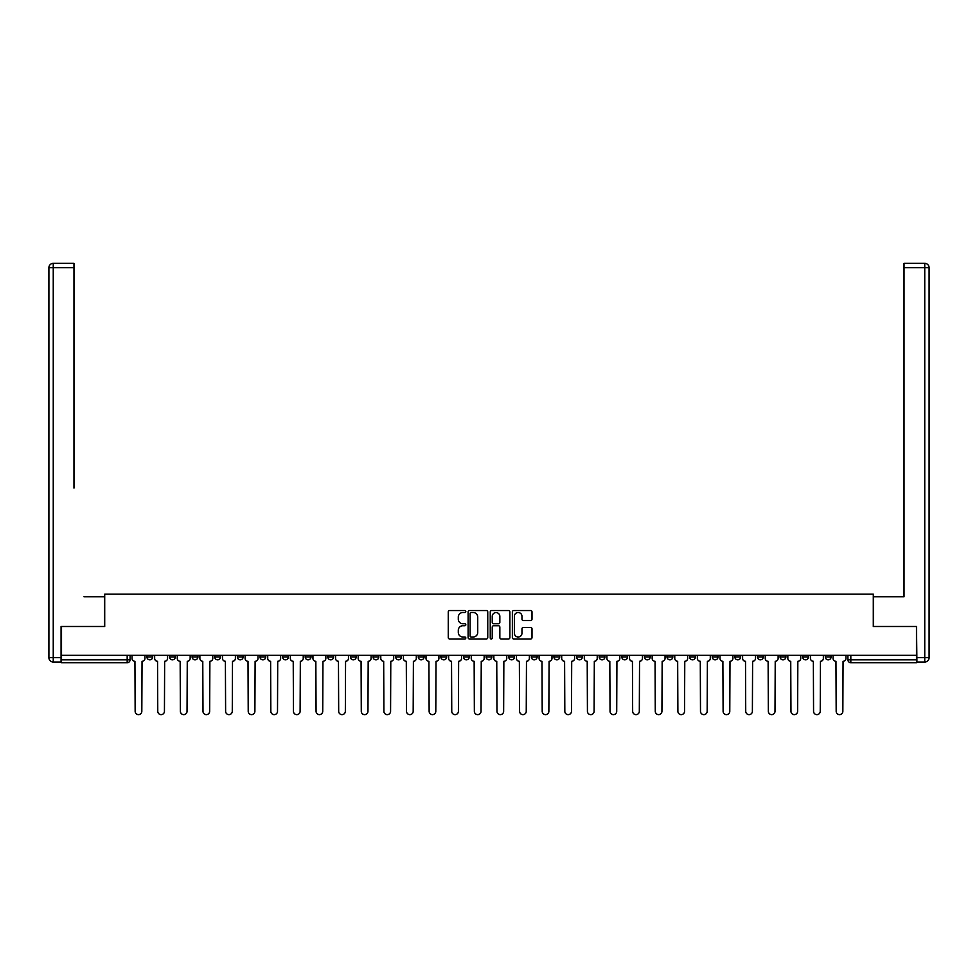 <?xml version="1.0" encoding="UTF-8"?>
<svg xmlns="http://www.w3.org/2000/svg" width="978" height="978" viewBox="0 0 978 978"><rect width="100%" height="100%" fill="white"/><g stroke="black" fill="none" stroke-linecap="round" stroke-linejoin="round"><path stroke-width="1.47" d="M465.809 611.519A0.99 0.99 0 0 0 464.807 610.529L449.697 610.529A1.418 1.418 0 0 0 448.266 611.947L448.266 637.558A1.418 1.418 0 0 0 449.697 638.989L464.807 638.989A0.99 0.99 0 0 0 465.809 637.986A0.99 0.99 0 0 0 464.807 636.996L462.851 636.996A4.548 4.548 0 0 1 458.303 632.436L458.303 630.309A4.548 4.548 0 0 1 462.851 625.749L464.807 625.749A0.99 0.99 0 0 0 465.809 624.759A0.99 0.99 0 0 0 464.807 623.756L462.851 623.756A4.548 4.548 0 0 1 458.303 619.208L458.303 617.069A4.548 4.548 0 0 1 462.851 612.521L464.807 612.521A0.99 0.99 0 0 0 465.809 611.519M757.461 655.346L757.461 656.935L763.268 656.935A2.897 2.897 0 0 1 760.371 659.832A2.897 2.897 0 0 1 757.461 656.935L757.461 655.346M734.857 655.346L734.857 656.935L740.652 656.935A2.897 2.897 0 0 1 737.754 659.832A2.897 2.897 0 0 1 734.857 656.935L734.857 655.346M599.172 655.346L599.172 656.935L604.966 656.935A2.897 2.897 0 0 1 602.069 659.832A2.897 2.897 0 0 1 599.172 656.935L599.172 655.346M576.555 655.346L576.555 656.935L582.35 656.935A2.897 2.897 0 0 1 579.453 659.832A2.897 2.897 0 0 1 576.555 656.935L576.555 655.346M553.939 655.346L553.939 656.935L559.746 656.935A2.897 2.897 0 0 1 556.837 659.832A2.897 2.897 0 0 1 553.939 656.935L553.939 655.346M508.719 655.346L508.719 656.935L514.514 656.935A2.897 2.897 0 0 1 511.616 659.832A2.897 2.897 0 0 1 508.719 656.935L508.719 655.346M463.486 656.935L463.486 655.346L463.486 656.935A2.897 2.897 0 0 0 466.384 659.832A2.897 2.897 0 0 1 463.486 656.935L469.281 656.935A2.897 2.897 0 0 1 466.384 659.832A2.897 2.897 0 0 0 469.281 656.935L469.281 655.346L469.281 656.935M440.87 656.935L440.87 655.346L440.87 656.935A2.897 2.897 0 0 0 443.767 659.832A2.897 2.897 0 0 1 440.87 656.935L446.677 656.935A2.897 2.897 0 0 1 443.767 659.832M418.254 656.935L418.254 655.346L418.254 656.935A2.897 2.897 0 0 0 421.163 659.832A2.897 2.897 0 0 1 418.254 656.935L424.061 656.935A2.897 2.897 0 0 1 421.163 659.832A2.897 2.897 0 0 0 424.061 656.935L424.061 655.346L424.061 656.935M395.65 655.346L395.65 656.935L401.445 656.935A2.897 2.897 0 0 1 398.547 659.832A2.897 2.897 0 0 1 395.65 656.935L395.65 655.346M373.034 655.346L373.034 656.935L378.828 656.935A2.897 2.897 0 0 1 375.931 659.832A2.897 2.897 0 0 1 373.034 656.935L373.034 655.346M350.417 655.346L350.417 656.935L356.212 656.935A2.897 2.897 0 0 1 353.315 659.832A2.897 2.897 0 0 1 350.417 656.935L350.417 655.346M327.801 656.935L327.801 655.346L327.801 656.935A2.897 2.897 0 0 0 330.698 659.832A2.897 2.897 0 0 1 327.801 656.935L333.608 656.935A2.897 2.897 0 0 1 330.698 659.832M282.581 656.935L282.581 655.346L282.581 656.935A2.897 2.897 0 0 0 285.478 659.832A2.897 2.897 0 0 1 282.581 656.935L288.376 656.935A2.897 2.897 0 0 1 285.478 659.832A2.897 2.897 0 0 0 288.376 656.935L288.376 655.346L288.376 656.935M259.965 656.935L259.965 655.346L259.965 656.935A2.897 2.897 0 0 0 262.862 659.832A2.897 2.897 0 0 1 259.965 656.935L265.759 656.935A2.897 2.897 0 0 1 262.862 659.832A2.897 2.897 0 0 0 265.759 656.935L265.759 655.346L265.759 656.935M237.348 656.935L237.348 655.346L237.348 656.935A2.897 2.897 0 0 0 240.246 659.832A2.897 2.897 0 0 1 237.348 656.935L243.143 656.935A2.897 2.897 0 0 1 240.246 659.832A2.897 2.897 0 0 0 243.143 656.935L243.143 655.346L243.143 656.935M214.732 656.935L214.732 655.346L214.732 656.935A2.897 2.897 0 0 0 217.629 659.832A2.897 2.897 0 0 1 214.732 656.935L220.539 656.935A2.897 2.897 0 0 1 217.629 659.832M192.116 656.935L192.116 655.346L192.116 656.935A2.897 2.897 0 0 0 195.025 659.832A2.897 2.897 0 0 1 192.116 656.935L197.923 656.935A2.897 2.897 0 0 1 195.025 659.832A2.897 2.897 0 0 0 197.923 656.935L197.923 655.346L197.923 656.935M169.512 656.935L169.512 655.346L169.512 656.935A2.897 2.897 0 0 0 172.409 659.832A2.897 2.897 0 0 1 169.512 656.935L175.306 656.935A2.897 2.897 0 0 1 172.409 659.832A2.897 2.897 0 0 0 175.306 656.935L175.306 655.346L175.306 656.935M530.589 620.553A1.418 1.418 0 0 0 532.008 619.135L532.008 611.947A1.418 1.418 0 0 0 530.589 610.529L513.792 610.529A1.418 1.418 0 0 0 512.374 611.947L512.374 637.558A1.418 1.418 0 0 0 513.792 638.989L530.589 638.989A1.418 1.418 0 0 0 532.008 637.558L532.008 628.878A1.418 1.418 0 0 0 530.589 627.46L523.401 627.46A1.418 1.418 0 0 0 521.971 628.878L521.971 633.182A3.802 3.802 0 0 1 518.169 636.996A3.802 3.802 0 0 1 514.367 633.182L514.367 616.323A3.802 3.802 0 0 1 518.169 612.521A3.802 3.802 0 0 1 521.971 616.323L521.971 619.135A1.418 1.418 0 0 0 523.401 620.553L530.589 620.553M64.695 263.363L53.252 263.363L73.973 263.363L64.695 263.363L73.973 263.363L73.973 267.715L53.252 267.715L53.252 657.656L61.076 657.656L61.076 626.495L104.707 626.495L104.707 594.172L873.293 594.172L873.293 626.495L916.484 626.495L916.484 655.346L61.516 655.346L61.516 659.832L130.074 659.832L130.074 655.346L130.074 659.832A2.897 2.897 0 0 1 127.177 662.729L61.516 662.729L61.516 659.832M61.516 626.495L61.516 655.346M487.753 611.947A1.418 1.418 0 0 0 486.335 610.529L469.538 610.529A1.418 1.418 0 0 0 468.12 611.947L468.12 637.558A1.418 1.418 0 0 0 469.538 638.989L486.335 638.989A1.418 1.418 0 0 0 487.753 637.558L487.753 611.947M491.665 610.529L508.462 610.529A1.418 1.418 0 0 1 509.88 611.947L509.88 637.558A1.418 1.418 0 0 1 508.462 638.989L501.274 638.989A1.418 1.418 0 0 1 499.844 637.558L499.844 627.179A1.418 1.418 0 0 0 498.425 625.749L493.658 625.749A1.418 1.418 0 0 0 492.24 627.179L492.24 637.986A0.99 0.99 0 0 1 491.237 638.989A0.99 0.99 0 0 1 490.247 637.986L490.247 611.947A1.418 1.418 0 0 1 491.665 610.529M847.926 655.346L847.926 659.832L916.484 659.832L916.484 662.729L850.823 662.729A2.897 2.897 0 0 1 847.926 659.832A2.897 2.897 0 0 0 850.823 662.729L850.823 655.346M916.484 655.346L916.484 659.832M831.104 655.346L831.104 656.935A2.897 2.897 0 0 1 828.207 659.832A2.897 2.897 0 0 1 825.31 656.935A2.897 2.897 0 0 0 828.207 659.832M825.31 655.346L825.31 656.935L831.104 656.935M808.488 655.346L808.488 656.935A2.897 2.897 0 0 1 805.591 659.832A2.897 2.897 0 0 1 802.693 656.935L808.488 656.935M802.693 655.346L802.693 656.935M785.884 655.346L785.884 656.935A2.897 2.897 0 0 1 782.975 659.832A2.897 2.897 0 0 1 780.077 656.935L785.884 656.935M780.077 655.346L780.077 656.935M763.268 655.346L763.268 656.935M740.652 655.346L740.652 656.935L740.652 655.346M718.035 655.346L718.035 656.935A2.897 2.897 0 0 1 715.138 659.832A2.897 2.897 0 0 1 712.241 656.935L718.035 656.935M712.241 655.346L712.241 656.935M695.419 655.346L695.419 656.935A2.897 2.897 0 0 1 692.522 659.832A2.897 2.897 0 0 1 689.624 656.935L695.419 656.935M689.624 655.346L689.624 656.935M672.815 655.346L672.815 656.935A2.897 2.897 0 0 1 669.906 659.832A2.897 2.897 0 0 1 667.008 656.935L672.815 656.935M667.008 655.346L667.008 656.935M650.199 655.346L650.199 656.935A2.897 2.897 0 0 1 647.302 659.832A2.897 2.897 0 0 1 644.392 656.935L650.199 656.935M644.392 655.346L644.392 656.935M627.583 655.346L627.583 656.935A2.897 2.897 0 0 1 624.685 659.832A2.897 2.897 0 0 1 621.788 656.935L627.583 656.935M621.788 655.346L621.788 656.935M604.966 655.346L604.966 656.935A2.897 2.897 0 0 1 602.069 659.832M582.35 655.346L582.35 656.935M559.746 656.935L559.746 655.346L559.746 656.935A2.897 2.897 0 0 1 556.837 659.832M537.13 655.346L537.13 656.935A2.897 2.897 0 0 1 534.232 659.832A2.897 2.897 0 0 1 531.323 656.935A2.897 2.897 0 0 0 534.232 659.832A2.897 2.897 0 0 0 537.13 656.935L531.323 656.935L531.323 655.346M514.514 656.935L514.514 655.346L514.514 656.935A2.897 2.897 0 0 1 511.616 659.832M491.897 655.346L491.897 656.935A2.897 2.897 0 0 1 489 659.832A2.897 2.897 0 0 1 486.103 656.935A2.897 2.897 0 0 0 489 659.832M486.103 655.346L486.103 656.935L491.897 656.935M446.677 655.346L446.677 656.935L446.677 655.346M401.445 656.935L401.445 655.346L401.445 656.935A2.897 2.897 0 0 1 398.547 659.832M378.828 656.935L378.828 655.346L378.828 656.935A2.897 2.897 0 0 1 375.931 659.832M356.212 656.935L356.212 655.346L356.212 656.935A2.897 2.897 0 0 1 353.315 659.832M333.608 655.346L333.608 656.935L333.608 655.346M310.992 656.935L310.992 655.346L310.992 656.935A2.897 2.897 0 0 1 308.094 659.832A2.897 2.897 0 0 1 305.185 656.935L310.992 656.935A2.897 2.897 0 0 1 308.094 659.832M305.185 655.346L305.185 656.935M220.539 655.346L220.539 656.935L220.539 655.346M152.69 655.346L152.69 656.935A2.897 2.897 0 0 1 149.793 659.832A2.897 2.897 0 0 1 146.896 656.935A2.897 2.897 0 0 0 149.793 659.832A2.897 2.897 0 0 0 152.69 656.935L152.69 655.346M146.896 655.346L146.896 656.935L152.69 656.935M127.177 655.346L127.177 662.729A2.897 2.897 0 0 0 130.074 659.832M471.103 612.521A0.99 0.99 0 0 0 470.112 613.512L470.112 635.993A0.99 0.99 0 0 0 471.103 636.996L473.169 636.996A4.548 4.548 0 0 0 477.729 632.436L477.729 617.069A4.548 4.548 0 0 0 473.169 612.521L471.103 612.521M499.844 616.397A3.802 3.802 0 0 0 496.042 612.595A3.802 3.802 0 0 0 492.24 616.397L492.24 622.338A1.418 1.418 0 0 0 493.658 623.756L498.425 623.756A1.418 1.418 0 0 0 499.844 622.338L499.844 616.397M132.03 655.346L132.03 658.39A2.897 2.897 0 0 0 134.94 661.287L135.147 711.299A3.337 3.337 0 0 0 138.485 714.637A3.337 3.337 0 0 0 141.822 711.299L142.042 661.287A2.897 2.897 0 0 0 144.94 658.39L144.94 655.346M154.646 655.346L154.646 658.39A2.897 2.897 0 0 0 157.544 661.287L157.764 711.299A3.337 3.337 0 0 0 161.101 714.637A3.337 3.337 0 0 0 164.438 711.299L164.646 661.287A2.897 2.897 0 0 0 167.556 658.39L167.556 655.346M177.262 655.346L177.262 658.39A2.897 2.897 0 0 0 180.16 661.287L180.38 711.299A3.337 3.337 0 0 0 183.717 714.637A3.337 3.337 0 0 0 187.042 711.299L187.263 661.287A2.897 2.897 0 0 0 190.16 658.39L190.16 655.346M104.56 626.495L104.56 596.776L83.986 596.776M73.973 267.715L73.973 488.059M61.076 657.656L61.076 662.008L53.252 662.008A4.352 4.352 0 0 1 48.9 657.656L48.9 267.715A4.352 4.352 0 0 1 53.252 263.363A4.352 4.352 0 0 0 48.9 267.715A4.352 4.352 0 0 1 53.252 263.363A4.352 4.352 0 0 0 48.9 267.715L53.252 267.715L53.252 263.363M894.014 596.776L904.027 596.776L904.027 263.363L924.748 263.363L904.027 263.363M873.44 626.495L873.44 596.776L904.027 596.776L904.027 488.059M916.924 657.656L924.748 657.656L924.748 267.715L929.1 267.715A4.352 4.352 0 0 0 924.748 263.363A4.352 4.352 0 0 1 929.1 267.715L929.1 657.656A4.352 4.352 0 0 1 924.748 662.008L916.924 662.008L916.484 626.495M199.879 655.346L199.879 658.39A2.897 2.897 0 0 0 202.776 661.287L202.996 711.299A3.337 3.337 0 0 0 206.321 714.637A3.337 3.337 0 0 0 209.659 711.299L209.879 661.287A2.897 2.897 0 0 0 212.776 658.39L212.776 655.346M222.495 655.346L222.495 658.39A2.897 2.897 0 0 0 225.392 661.287L225.612 711.299A3.337 3.337 0 0 0 228.938 714.637A3.337 3.337 0 0 0 232.275 711.299L232.495 661.287A2.897 2.897 0 0 0 235.392 658.39L235.392 655.346M245.099 655.346L245.099 658.39A2.897 2.897 0 0 0 248.009 661.287L248.216 711.299A3.337 3.337 0 0 0 251.554 714.637A3.337 3.337 0 0 0 254.891 711.299L255.111 661.287A2.897 2.897 0 0 0 258.009 658.39L258.009 655.346M267.715 655.346L267.715 658.39A2.897 2.897 0 0 0 270.613 661.287L270.833 711.299A3.337 3.337 0 0 0 274.17 714.637A3.337 3.337 0 0 0 277.507 711.299L277.715 661.287A2.897 2.897 0 0 0 280.625 658.39L280.625 655.346M290.332 655.346L290.332 658.39A2.897 2.897 0 0 0 293.229 661.287L293.449 711.299A3.337 3.337 0 0 0 296.786 714.637A3.337 3.337 0 0 0 300.112 711.299L300.332 661.287A2.897 2.897 0 0 0 303.229 658.39L303.229 655.346M312.948 655.346L312.948 658.39A2.897 2.897 0 0 0 315.845 661.287L316.065 711.299A3.337 3.337 0 0 0 319.39 714.637A3.337 3.337 0 0 0 322.728 711.299L322.948 661.287A2.897 2.897 0 0 0 325.845 658.39L325.845 655.346M335.564 655.346L335.564 658.39A2.897 2.897 0 0 0 338.461 661.287L338.681 711.299A3.337 3.337 0 0 0 342.007 714.637A3.337 3.337 0 0 0 345.344 711.299L345.564 661.287A2.897 2.897 0 0 0 348.461 658.39L348.461 655.346M358.168 655.346L358.168 658.39A2.897 2.897 0 0 0 361.078 661.287L361.285 711.299A3.337 3.337 0 0 0 364.623 714.637A3.337 3.337 0 0 0 367.96 711.299L368.18 661.287A2.897 2.897 0 0 0 371.078 658.39L371.078 655.346M380.784 655.346L380.784 658.39A2.897 2.897 0 0 0 383.682 661.287L383.902 711.299A3.337 3.337 0 0 0 387.239 714.637A3.337 3.337 0 0 0 390.577 711.299L390.784 661.287A2.897 2.897 0 0 0 393.694 658.39L393.694 655.346M403.401 655.346L403.401 658.39A2.897 2.897 0 0 0 406.298 661.287L406.518 711.299A3.337 3.337 0 0 0 409.855 714.637A3.337 3.337 0 0 0 413.181 711.299L413.401 661.287A2.897 2.897 0 0 0 416.298 658.39L416.298 655.346M426.017 655.346L426.017 658.39A2.897 2.897 0 0 0 428.914 661.287L429.134 711.299A3.337 3.337 0 0 0 432.459 714.637A3.337 3.337 0 0 0 435.797 711.299L436.017 661.287A2.897 2.897 0 0 0 438.914 658.39L438.914 655.346M448.633 655.346L448.633 658.39A2.897 2.897 0 0 0 451.53 661.287L451.75 711.299A3.337 3.337 0 0 0 455.076 714.637A3.337 3.337 0 0 0 458.413 711.299L458.633 661.287A2.897 2.897 0 0 0 461.53 658.39L461.53 655.346M471.237 655.346L471.237 658.39A2.897 2.897 0 0 0 474.147 661.287L474.354 711.299A3.337 3.337 0 0 0 477.692 714.637A3.337 3.337 0 0 0 481.029 711.299L481.249 661.287A2.897 2.897 0 0 0 484.147 658.39L484.147 655.346M493.853 655.346L493.853 658.39A2.897 2.897 0 0 0 496.751 661.287L496.971 711.299A3.337 3.337 0 0 0 500.308 714.637A3.337 3.337 0 0 0 503.646 711.299L503.853 661.287A2.897 2.897 0 0 0 506.763 658.39L506.763 655.346M516.47 655.346L516.47 658.39A2.897 2.897 0 0 0 519.367 661.287L519.587 711.299A3.337 3.337 0 0 0 522.924 714.637A3.337 3.337 0 0 0 526.25 711.299L526.47 661.287A2.897 2.897 0 0 0 529.367 658.39L529.367 655.346M539.086 655.346L539.086 658.39A2.897 2.897 0 0 0 541.983 661.287L542.203 711.299A3.337 3.337 0 0 0 545.541 714.637A3.337 3.337 0 0 0 548.866 711.299L549.086 661.287A2.897 2.897 0 0 0 551.983 658.39L551.983 655.346M561.702 655.346L561.702 658.39A2.897 2.897 0 0 0 564.599 661.287L564.819 711.299A3.337 3.337 0 0 0 568.145 714.637A3.337 3.337 0 0 0 571.482 711.299L571.702 661.287A2.897 2.897 0 0 0 574.599 658.39L574.599 655.346M584.306 655.346L584.306 658.39A2.897 2.897 0 0 0 587.216 661.287L587.423 711.299A3.337 3.337 0 0 0 590.761 714.637A3.337 3.337 0 0 0 594.098 711.299L594.318 661.287A2.897 2.897 0 0 0 597.216 658.39L597.216 655.346M606.922 655.346L606.922 658.39A2.897 2.897 0 0 0 609.82 661.287L610.04 711.299A3.337 3.337 0 0 0 613.377 714.637A3.337 3.337 0 0 0 616.715 711.299L616.922 661.287A2.897 2.897 0 0 0 619.832 658.39L619.832 655.346M629.539 655.346L629.539 658.39A2.897 2.897 0 0 0 632.436 661.287L632.656 711.299A3.337 3.337 0 0 0 635.993 714.637A3.337 3.337 0 0 0 639.319 711.299L639.539 661.287A2.897 2.897 0 0 0 642.436 658.39L642.436 655.346M652.155 655.346L652.155 658.39A2.897 2.897 0 0 0 655.052 661.287L655.272 711.299A3.337 3.337 0 0 0 658.61 714.637A3.337 3.337 0 0 0 661.935 711.299L662.155 661.287A2.897 2.897 0 0 0 665.052 658.39L665.052 655.346M674.771 655.346L674.771 658.39A2.897 2.897 0 0 0 677.668 661.287L677.888 711.299A3.337 3.337 0 0 0 681.214 714.637A3.337 3.337 0 0 0 684.551 711.299L684.771 661.287A2.897 2.897 0 0 0 687.668 658.39L687.668 655.346M697.375 655.346L697.375 658.39A2.897 2.897 0 0 0 700.285 661.287L700.492 711.299A3.337 3.337 0 0 0 703.83 714.637A3.337 3.337 0 0 0 707.167 711.299L707.387 661.287A2.897 2.897 0 0 0 710.285 658.39L710.285 655.346M719.991 655.346L719.991 658.39A2.897 2.897 0 0 0 722.889 661.287L723.109 711.299A3.337 3.337 0 0 0 726.446 714.637A3.337 3.337 0 0 0 729.784 711.299L729.991 661.287A2.897 2.897 0 0 0 732.901 658.39L732.901 655.346M742.608 655.346L742.608 658.39A2.897 2.897 0 0 0 745.505 661.287L745.725 711.299A3.337 3.337 0 0 0 749.062 714.637A3.337 3.337 0 0 0 752.388 711.299L752.608 661.287A2.897 2.897 0 0 0 755.505 658.39L755.505 655.346M765.224 655.346L765.224 658.39A2.897 2.897 0 0 0 768.121 661.287L768.341 711.299A3.337 3.337 0 0 0 771.679 714.637A3.337 3.337 0 0 0 775.004 711.299L775.224 661.287A2.897 2.897 0 0 0 778.121 658.39L778.121 655.346M787.84 655.346L787.84 658.39A2.897 2.897 0 0 0 790.737 661.287L790.957 711.299A3.337 3.337 0 0 0 794.283 714.637A3.337 3.337 0 0 0 797.62 711.299L797.84 661.287A2.897 2.897 0 0 0 800.737 658.39L800.737 655.346M810.444 655.346L810.444 658.39A2.897 2.897 0 0 0 813.354 661.287L813.562 711.299A3.337 3.337 0 0 0 816.899 714.637A3.337 3.337 0 0 0 820.236 711.299L820.456 661.287A2.897 2.897 0 0 0 823.354 658.39L823.354 655.346M833.06 655.346L833.06 658.39A2.897 2.897 0 0 0 835.958 661.287L836.178 711.299A3.337 3.337 0 0 0 839.515 714.637A3.337 3.337 0 0 0 842.853 711.299L843.06 661.287A2.897 2.897 0 0 0 845.97 658.39L845.97 655.346M53.252 662.008L53.252 657.656L48.9 657.656M924.748 263.363L924.748 267.715L904.027 267.715M929.1 657.656L924.748 657.656L924.748 662.008"/></g></svg>

